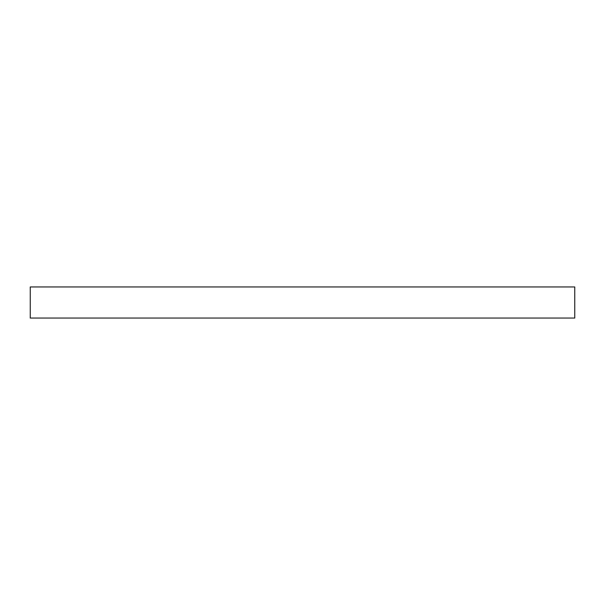 <?xml version="1.0" encoding="UTF-8"?>
<svg xmlns="http://www.w3.org/2000/svg" width="605" height="605" viewBox="0 0 605 605"><rect width="100%" height="100%" fill="white"/><g stroke="black" fill="none" stroke-linecap="round" stroke-linejoin="round"><path stroke-width="0.91" d="M302.5 286.944L574.75 286.944L574.75 318.056L30.25 318.056L30.25 286.944L302.5 286.944"/></g></svg>
